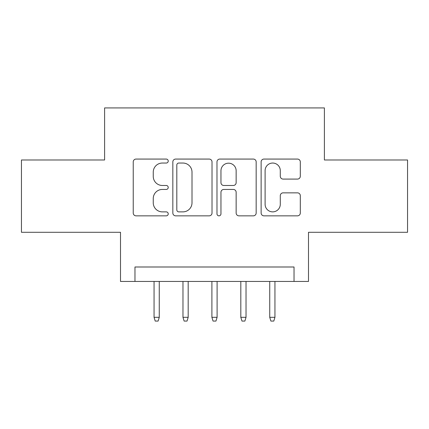 <?xml version="1.0" encoding="UTF-8"?>
<svg xmlns="http://www.w3.org/2000/svg" width="429" height="429" viewBox="0 0 429 429"><rect width="100%" height="100%" fill="white"/><g stroke="black" fill="none" stroke-linecap="round" stroke-linejoin="round"><path stroke-width="0.64" d="M168.227 161.057A1.989 1.989 0 0 0 166.238 159.068L136.079 159.068A2.837 2.837 0 0 0 133.237 161.91L133.237 213.009A2.837 2.837 0 0 0 136.079 215.846L166.238 215.846A1.989 1.989 0 0 0 168.227 213.862A1.989 1.989 0 0 0 166.238 211.872L162.339 211.872A9.084 9.084 0 0 1 153.255 202.788L153.255 198.53A9.084 9.084 0 0 1 162.339 189.446L166.238 189.446A1.989 1.989 0 0 0 168.227 187.457A1.989 1.989 0 0 0 166.238 185.473L162.339 185.473A9.084 9.084 0 0 1 153.255 176.389L153.255 172.131A9.084 9.084 0 0 1 162.339 163.047L166.238 163.047A1.989 1.989 0 0 0 168.227 161.057M297.463 179.086A2.837 2.837 0 0 0 300.305 176.244L300.305 161.91A2.837 2.837 0 0 0 297.463 159.068L263.969 159.068A2.837 2.837 0 0 0 261.127 161.91L261.127 213.009A2.837 2.837 0 0 0 263.969 215.846L297.463 215.846A2.837 2.837 0 0 0 300.305 213.009L300.305 195.694A2.837 2.837 0 0 0 297.463 192.852L283.129 192.852A2.837 2.837 0 0 0 280.287 195.694L280.287 204.279A7.593 7.593 0 0 1 272.694 211.872A7.593 7.593 0 0 1 265.101 204.279L265.101 170.64A7.593 7.593 0 0 1 272.694 163.047A7.593 7.593 0 0 1 280.287 170.64L280.287 176.244A2.837 2.837 0 0 0 283.129 179.086L297.463 179.086M294.031 281.451L308.494 281.451L308.494 232.287L407.55 232.287L407.55 159.985L324.399 159.985L324.399 107.926L104.601 107.926L104.601 159.985L21.45 159.985L21.45 232.287L120.506 232.287L120.506 281.451L294.031 281.451L294.031 266.994L134.969 266.994L134.969 281.451M212.017 161.91A2.837 2.837 0 0 0 209.175 159.068L175.681 159.068A2.837 2.837 0 0 0 172.839 161.91L172.839 213.009A2.837 2.837 0 0 0 175.681 215.846L209.175 215.846A2.837 2.837 0 0 0 212.017 213.009L212.017 161.91M219.825 159.068L253.319 159.068A2.837 2.837 0 0 1 256.161 161.91L256.161 213.009A2.837 2.837 0 0 1 253.319 215.846L238.985 215.846A2.837 2.837 0 0 1 236.148 213.009L236.148 192.283A2.837 2.837 0 0 0 233.306 189.446L223.799 189.446A2.837 2.837 0 0 0 220.956 192.283L220.956 213.862A1.989 1.989 0 0 1 218.972 215.846A1.989 1.989 0 0 1 216.983 213.862L216.983 161.91A2.837 2.837 0 0 1 219.825 159.068M178.802 163.047A1.989 1.989 0 0 0 176.812 165.031L176.812 209.883A1.989 1.989 0 0 0 178.802 211.872L182.92 211.872A9.084 9.084 0 0 0 192.004 202.788L192.004 172.131A9.084 9.084 0 0 0 182.92 163.047L178.802 163.047M236.148 170.78A7.593 7.593 0 0 0 228.55 163.186A7.593 7.593 0 0 0 220.956 170.78L220.956 182.631A2.837 2.837 0 0 0 223.799 185.473L233.306 185.473A2.837 2.837 0 0 0 236.148 182.631L236.148 170.78M159.261 317.315L158.103 321.074L155.212 321.074L154.054 317.315L159.261 317.315L159.261 281.451M154.054 317.315L154.054 281.451M188.181 317.315L187.023 321.074L184.132 321.074L182.974 317.315L188.181 317.315L188.181 281.451M182.974 317.315L182.974 281.451M217.101 317.315L215.948 321.074L213.052 321.074L211.899 317.315L217.101 317.315L217.101 281.451M211.899 317.315L211.899 281.451M246.026 317.315L244.868 321.074L241.977 321.074L240.819 317.315L246.026 317.315L246.026 281.451M240.819 317.315L240.819 281.451M274.946 317.315L273.788 321.074L270.897 321.074L269.739 317.315L274.946 317.315L274.946 281.451M269.739 317.315L269.739 281.451"/></g></svg>
